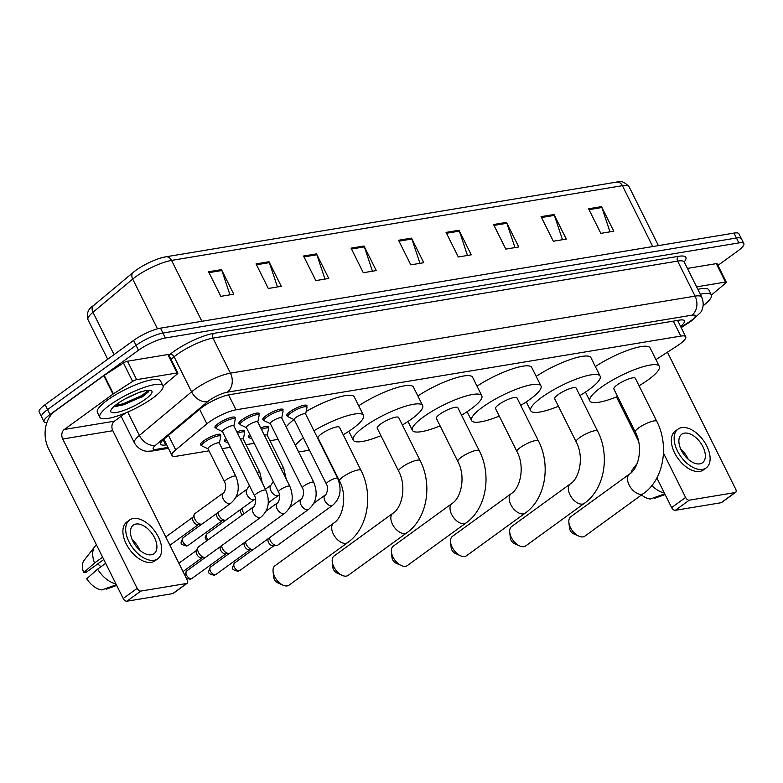 <?xml version="1.0" encoding="UTF-8"?>
<svg xmlns="http://www.w3.org/2000/svg" width="783" height="783" viewBox="0 0 783 783"><rect width="100%" height="100%" fill="white"/><g stroke="black" fill="none" stroke-linecap="round" stroke-linejoin="round"><path stroke-width="1.17" d="M249.356 437.325A11.285 2.555 -26.5 0 1 248.328 436.845A11.285 2.555 -26.5 0 1 249.777 434.359M225.435 441.289A11.285 2.555 -26.5 0 1 224.408 440.809A11.285 2.555 -26.5 0 1 225.856 438.323M201.515 445.253A11.285 2.555 -26.5 0 1 200.487 444.773A11.285 2.555 -26.5 0 1 203.668 440.888A11.285 2.555 -26.5 0 1 214.111 435.426A11.285 2.555 -26.5 0 1 220.679 434.702A11.285 2.555 -26.5 0 1 220.444 435.818M287.762 416.135A11.285 2.555 -26.5 0 1 286.735 415.656A11.285 2.555 -26.5 0 1 289.925 411.77A11.285 2.555 -26.5 0 1 300.369 406.308A11.285 2.555 -26.5 0 1 306.926 405.584A11.285 2.555 -26.5 0 1 306.691 406.7M263.842 420.099A11.285 2.555 -26.5 0 1 262.814 419.619A11.285 2.555 -26.5 0 1 266.005 415.734A11.285 2.555 -26.5 0 1 276.448 410.272A11.285 2.555 -26.5 0 1 283.006 409.558A11.285 2.555 -26.5 0 1 282.771 410.664M239.921 424.063A11.285 2.555 -26.5 0 1 238.893 423.583A11.285 2.555 -26.5 0 1 242.074 419.698A11.285 2.555 -26.5 0 1 252.518 414.236A11.285 2.555 -26.5 0 1 259.085 413.522A11.285 2.555 -26.5 0 1 258.85 414.628M215.991 428.037A11.285 2.555 -26.5 0 1 214.963 427.547A11.285 2.555 -26.5 0 1 218.154 423.662A11.285 2.555 -26.5 0 1 228.597 418.21A11.285 2.555 -26.5 0 1 235.154 417.486A11.285 2.555 -26.5 0 1 234.92 418.592M655.948 359.622L677.168 345.89A21.151 4.796 153.5 0 0 679.781 344.089A21.151 4.796 153.5 0 0 685.761 336.798A21.151 4.796 153.5 0 0 680.799 336.093L236.016 409.822A21.151 4.796 153.5 0 0 206.869 423.838L175.715 449.873A21.151 4.796 153.5 0 0 171.966 455.442A21.151 4.796 153.5 0 0 176.929 456.146L209.012 450.822M222.118 448.659L230.329 447.299M246.038 444.685L254.25 443.325M269.959 440.721L278.171 439.361M260.768 427.949A11.285 2.555 -26.5 0 1 268.52 426.774A11.285 2.555 -26.5 0 1 268.285 427.88M236.838 431.922A11.285 2.555 -26.5 0 1 244.599 430.738A11.285 2.555 -26.5 0 1 244.365 431.854M680.593 326.442A21.151 4.796 153.5 0 0 684.411 320.824A21.151 4.796 153.5 0 0 679.448 320.12L229.478 394.701A21.151 4.796 153.5 0 0 200.321 408.716L164.499 438.666A21.151 4.796 153.5 0 0 160.75 444.225A21.151 4.796 153.5 0 0 165.712 444.93L166.652 444.773M679.771 320.071A21.151 4.796 -26.5 0 1 678.147 321.529M46.833 422.722A21.151 4.796 -26.5 0 1 44.054 421.792A21.151 4.796 -26.5 0 1 50.024 414.501L138.483 350.265A21.151 4.796 -26.5 0 1 165.409 337.972L738.888 242.916A21.151 4.796 -26.5 0 1 743.85 243.621A21.151 4.796 -26.5 0 1 737.88 250.912L717.942 265.388M44.054 421.792L39.15 411.966A21.151 4.796 -26.5 0 1 45.12 404.674L133.58 340.439A21.151 4.796 -26.5 0 1 160.505 328.146L733.984 233.089L736.431 238.003A21.151 4.796 -26.5 0 1 741.403 238.707A21.151 4.796 -26.5 0 0 736.431 238.003L162.952 333.059L736.431 238.003L738.888 242.916M133.58 340.439L136.036 345.352A21.151 4.796 -26.5 0 1 162.952 333.059A21.151 4.796 -26.5 0 0 136.036 345.352L47.577 409.587L136.036 345.352L138.483 350.265M41.597 416.879A21.151 4.796 -26.5 0 1 47.577 409.587A21.151 4.796 -26.5 0 0 41.597 416.879M164.205 439.86L163.265 440.017A21.151 4.796 -26.5 0 1 162.942 440.066M208.552 271.77L220.806 296.346L233.755 294.202L221.501 269.616L208.552 271.77M229.967 294.829L221.873 270.517A5.638 4.424 -99.4 0 0 221.501 269.616M256.051 263.891L268.305 288.477L281.263 286.324L269.009 261.747L256.051 263.891M277.466 286.96L269.372 262.638A5.638 4.424 -99.4 0 0 269.009 261.747M303.55 256.021L315.813 280.598L328.762 278.454L316.508 253.868L303.55 256.021M324.965 279.081L316.88 254.769A5.638 4.424 -99.4 0 0 316.508 253.868M351.058 248.142L363.312 272.729L376.261 270.575L364.007 245.999L351.058 248.142M372.473 271.212L364.379 246.89A5.638 4.424 -99.4 0 0 364.007 245.999M588.562 208.777L600.825 233.363L613.774 231.21L601.52 206.624L588.562 208.777M609.977 231.837L601.892 207.524A5.638 4.424 -99.4 0 0 601.52 206.624M541.063 216.646L553.317 241.233L566.275 239.089L554.021 214.503L541.063 216.646M562.478 239.715L554.384 215.394A5.638 4.424 -99.4 0 0 554.021 214.503M493.564 224.525L505.818 249.102L518.777 246.958L506.513 222.372L493.564 224.525M514.979 247.585L506.885 223.272A5.638 4.424 -99.4 0 0 506.513 222.372M446.056 232.394L458.319 256.981L471.268 254.827L459.014 230.251L446.056 232.394M467.471 255.464L459.386 231.142A5.638 4.424 -99.4 0 0 459.014 230.251M398.557 240.273L410.811 264.85L423.769 262.706L411.515 238.12L398.557 240.273M419.972 263.333L411.878 239.021A5.638 4.424 -99.4 0 0 411.515 238.12M160.603 258.057L165.751 256.824A7.047 5.53 80.6 0 0 165.262 256.932A23.128 5.246 -26.5 0 0 160.603 258.057A23.128 5.246 -26.5 0 0 135.645 270.497A23.128 5.246 -26.5 0 0 133.394 272.259A7.047 4.972 50.1 0 0 133.227 272.386L93.51 305.585A7.047 4.972 50.1 0 0 92.971 312.29A28.208 6.391 153.5 0 0 87.97 319.699C86.296 313.533 88.136 308.825 93.51 305.585A7.047 4.972 50.1 0 1 93.666 305.458L133.071 272.523M733.984 233.089A21.151 4.796 -26.5 0 1 738.946 233.794L743.85 243.621M700.315 294.261A35.255 7.987 -26.5 0 1 711.365 294.878A35.255 7.987 -26.5 0 1 703.134 305.742M697.859 289.348A35.255 7.987 -26.5 0 1 708.909 289.964L711.365 294.878M696.616 286.852L725.479 282.066L716.288 263.626A3.524 0.803 -26.5 0 1 717.12 263.744L726.311 282.183A3.524 0.803 153.5 0 0 725.479 282.066M687.425 268.412L716.288 263.626M735.609 492.36L721.642 502.5A3.524 2.036 -126 0 1 721.104 502.725L735.071 492.576A3.524 2.036 54 0 0 735.609 492.36A3.524 2.036 54 0 0 735.697 489.15L667.419 352.193M675.328 510.31A3.524 2.036 -126 0 1 671.638 507.599L685.605 497.45A3.524 2.036 54 0 0 689.294 500.171L675.328 510.31L721.104 502.725M616.466 396.922L638.566 441.25M656.868 477.963L671.638 507.599M689.294 500.171L735.071 492.576M685.605 497.45L663.465 453.054M711.414 295.005L711.512 294.927A3.524 0.803 153.5 0 0 711.884 294.643L725.684 283.103A3.524 0.803 153.5 0 0 726.311 282.183M699.777 463.859A17.627 10.189 54 0 0 702.478 462.763A17.627 10.189 54 0 0 701.734 444.568A17.627 10.189 54 0 0 684.459 433.136A17.627 10.189 54 0 0 681.768 434.232A17.627 10.189 54 0 0 682.502 452.427A17.627 10.189 54 0 0 699.777 463.859M688.198 459.249A17.627 10.189 54 0 0 680.681 448.904M678.039 429.104L675.24 431.13A23.97 13.859 54 0 0 676.248 455.863A23.97 13.859 54 0 0 699.748 471.425A23.97 13.859 54 0 0 703.418 469.927L706.207 467.891A23.97 13.859 54 0 0 705.199 443.158A23.97 13.859 54 0 0 681.699 427.606A23.97 13.859 54 0 0 678.039 429.104A23.97 13.859 54 0 0 679.047 453.837A23.97 13.859 54 0 0 702.537 469.389A23.97 13.859 54 0 0 706.207 467.891M651.847 485.568A23.265 13.448 54 0 0 664.356 492.977M637.196 463.458L632.595 469.379A18.332 10.6 54 0 0 631.108 472.756M641.522 494.983A18.332 10.6 54 0 0 650.291 499.025L664.787 493.838M654.265 497.606L654.608 498.301L665.129 494.543M578.823 536.149L573.587 533.81A4.933 2.848 -126 0 1 569.486 528.173L568.879 522.457A11.99 6.93 54 0 0 578.823 536.149A11.99 6.93 54 0 0 583.032 536.864A11.99 6.93 54 0 0 584.872 536.12L643.528 493.515A11.99 6.93 -126 0 1 641.698 494.269A11.99 6.93 -126 0 1 629.953 486.488A11.99 6.93 -126 0 1 629.444 474.116L570.778 516.721A11.99 6.93 54 0 0 568.879 522.457M635.307 432.01A11.99 2.721 153.5 0 1 638.693 427.88A11.99 2.721 153.5 0 1 653.952 420.911A11.99 2.721 153.5 0 1 656.761 421.313L635.316 378.287A11.99 2.721 153.5 0 0 628.338 379.06A11.99 2.721 153.5 0 0 617.249 384.854A11.99 2.721 153.5 0 0 613.862 388.985L635.307 432.01C643.499 446.985 638.713 468.684 629.444 474.116M617.591 396.472A38.778 8.789 -26.5 0 1 589.883 400.945A38.778 8.789 -26.5 0 1 600.835 387.575A38.778 8.789 -26.5 0 1 636.736 368.813A38.778 8.789 -26.5 0 1 659.296 366.336A38.778 8.789 -26.5 0 1 648.334 379.706A38.778 8.789 -26.5 0 1 639.045 385.774M595.354 366.571A38.778 8.789 -26.5 0 1 650.096 347.897L659.296 366.336M519.667 545.957L514.421 543.617A4.933 2.848 -126 0 1 510.33 537.97L509.723 532.264A11.99 6.93 54 0 0 519.667 545.957A11.99 6.93 54 0 0 523.876 546.671A11.99 6.93 54 0 0 525.706 545.927L584.372 503.322A11.99 6.93 -126 0 1 582.532 504.076A11.99 6.93 -126 0 1 570.787 496.295A11.99 6.93 -126 0 1 570.278 483.923L511.622 526.528A11.99 6.93 54 0 0 509.723 532.264M576.151 441.818A11.99 2.721 153.5 0 1 579.537 437.687A11.99 2.721 153.5 0 1 594.786 430.719A11.99 2.721 153.5 0 1 597.605 431.12L576.151 388.094A11.99 2.721 153.5 0 0 569.182 388.867A11.99 2.721 153.5 0 0 558.083 394.661A11.99 2.721 153.5 0 0 554.697 398.792L576.151 441.818C584.343 456.792 579.547 478.491 570.278 483.923M558.426 406.279A38.778 8.789 -26.5 0 1 530.717 410.752A38.778 8.789 -26.5 0 1 541.679 397.382A38.778 8.789 -26.5 0 1 577.57 378.62A38.778 8.789 -26.5 0 1 600.13 376.143A38.778 8.789 -26.5 0 1 589.178 389.513A38.778 8.789 -26.5 0 1 579.88 395.581M536.198 376.378A38.778 8.789 -26.5 0 1 590.94 357.704L600.13 376.143M460.502 555.764L455.256 553.415A4.933 2.848 -126 0 1 451.165 547.777L450.558 542.071A11.99 6.93 54 0 0 460.502 555.764A11.99 6.93 54 0 0 464.711 556.478A11.99 6.93 54 0 0 466.541 555.734L525.207 513.129A11.99 6.93 -126 0 1 523.377 513.883A11.99 6.93 -126 0 1 511.622 506.102A11.99 6.93 -126 0 1 511.123 493.73L452.457 536.335A11.99 6.93 54 0 0 450.558 542.071M516.986 451.625A11.99 2.721 153.5 0 1 520.372 447.494A11.99 2.721 153.5 0 1 535.631 440.526A11.99 2.721 153.5 0 1 538.44 440.927L516.995 397.901A11.99 2.721 153.5 0 0 510.017 398.674A11.99 2.721 153.5 0 0 498.928 404.468A11.99 2.721 153.5 0 0 495.541 408.599L516.986 451.625C525.178 466.599 520.382 488.298 511.123 493.73M499.27 416.086A38.778 8.789 -26.5 0 1 471.562 420.559A38.778 8.789 -26.5 0 1 482.514 407.189A38.778 8.789 -26.5 0 1 518.415 388.427A38.778 8.789 -26.5 0 1 540.965 385.95A38.778 8.789 -26.5 0 1 530.013 399.32A38.778 8.789 -26.5 0 1 520.724 405.388M477.033 386.176A38.778 8.789 -26.5 0 1 531.774 367.511L540.965 385.95M401.346 565.571L396.1 563.222A4.933 2.848 -126 0 1 391.999 557.584L391.402 551.878A11.99 6.93 54 0 0 401.346 565.571A11.99 6.93 54 0 0 405.545 566.285A11.99 6.93 54 0 0 407.385 565.541L466.042 522.936A11.99 6.93 -126 0 1 464.211 523.69A11.99 6.93 -126 0 1 452.466 515.909A11.99 6.93 -126 0 1 451.957 503.538L393.301 546.143A11.99 6.93 54 0 0 391.402 551.878M457.82 461.432A11.99 2.721 153.5 0 1 461.207 457.292A11.99 2.721 153.5 0 1 476.465 450.333A11.99 2.721 153.5 0 1 479.274 450.734L457.83 407.708A11.99 2.721 153.5 0 0 450.861 408.481A11.99 2.721 153.5 0 0 439.762 414.276A11.99 2.721 153.5 0 0 436.376 418.406L457.82 461.432C466.022 476.407 461.226 498.105 451.957 503.538M440.105 425.883A38.778 8.789 -26.5 0 1 412.396 430.366A38.778 8.789 -26.5 0 1 423.349 416.996A38.778 8.789 -26.5 0 1 459.249 398.234A38.778 8.789 -26.5 0 1 481.809 395.758A38.778 8.789 -26.5 0 1 470.857 409.118A38.778 8.789 -26.5 0 1 461.559 415.196M417.868 395.983A38.778 8.789 -26.5 0 1 472.619 377.318L481.809 395.758M342.181 575.378L336.935 573.029A4.933 2.848 -126 0 1 332.844 567.391L332.237 561.685A11.99 6.93 54 0 0 342.181 575.378A11.99 6.93 54 0 0 346.389 576.092A11.99 6.93 54 0 0 348.22 575.339L406.886 532.743A11.99 6.93 -126 0 1 405.046 533.497A11.99 6.93 -126 0 1 393.301 525.716A11.99 6.93 -126 0 1 392.802 513.345L334.135 555.95A11.99 6.93 54 0 0 332.237 561.685M398.664 471.229A11.99 2.721 153.5 0 1 402.051 467.099A11.99 2.721 153.5 0 1 417.3 460.14A11.99 2.721 153.5 0 1 420.119 460.541L398.664 417.515A11.99 2.721 153.5 0 0 391.696 418.279A11.99 2.721 153.5 0 0 380.597 424.083A11.99 2.721 153.5 0 0 377.21 428.213L398.664 471.229C406.857 486.214 402.061 507.913 392.802 513.345M380.939 435.691A38.778 8.789 -26.5 0 1 353.241 440.163A38.778 8.789 -26.5 0 1 364.193 426.804A38.778 8.789 -26.5 0 1 400.084 408.041A38.778 8.789 -26.5 0 1 422.644 405.565A38.778 8.789 -26.5 0 1 411.692 418.925A38.778 8.789 -26.5 0 1 402.393 424.993M358.712 405.79A38.778 8.789 -26.5 0 1 413.453 387.125L422.644 405.565M283.015 585.185L277.769 582.836A4.933 2.848 -126 0 1 273.678 577.198L273.071 571.482A11.99 6.93 54 0 0 283.015 585.185A11.99 6.93 54 0 0 287.224 585.899A11.99 6.93 54 0 0 289.064 585.146L347.721 542.55A11.99 6.93 -126 0 1 345.89 543.294A11.99 6.93 -126 0 1 334.145 535.523A11.99 6.93 -126 0 1 333.636 523.152L274.97 565.747A11.99 6.93 54 0 0 273.071 571.482M339.499 481.036A11.99 2.721 153.5 0 1 342.885 476.906A11.99 2.721 153.5 0 1 358.144 469.947A11.99 2.721 153.5 0 1 360.953 470.338L339.509 427.322A11.99 2.721 153.5 0 0 332.53 428.086A11.99 2.721 153.5 0 0 321.441 433.89A11.99 2.721 153.5 0 0 318.055 438.02L339.499 481.036C347.691 496.021 342.905 517.71 333.636 523.152M313.963 430.758A38.778 8.789 -26.5 0 1 363.488 415.372A38.778 8.789 -26.5 0 1 352.526 428.732A38.778 8.789 -26.5 0 1 343.238 434.8M306.153 411.496A38.778 8.789 -26.5 0 1 354.288 396.932L363.488 415.372M309.305 449.863A38.778 8.789 -26.5 0 1 298.489 451.674M295.377 445.419A38.778 8.789 -26.5 0 1 303.334 437.873M286.186 426.989A38.778 8.789 -26.5 0 1 293.968 419.561M326.335 484.002L294.222 419.6A6.342 1.439 -26.5 0 1 296.013 417.408A6.342 1.439 -26.5 0 1 301.886 414.344A6.342 1.439 -26.5 0 1 305.576 413.933L337.688 478.344A6.342 1.439 -26.5 0 0 335.946 478.178A6.342 1.439 -26.5 0 0 328.126 481.819A6.342 1.439 -26.5 0 0 326.335 484.002C329.183 488.357 325.865 495.972 325.102 495.091L313.797 503.303M294.271 419.708L288.31 416.869A10.58 2.398 -26.5 0 1 287.978 416.566A10.58 2.398 -26.5 0 1 290.973 412.925A10.58 2.398 -26.5 0 1 300.76 407.806A10.58 2.398 -26.5 0 1 306.907 407.131A10.58 2.398 -26.5 0 1 306.956 407.581L305.634 414.05M325.102 495.091A6.342 3.67 -126 0 0 325.268 501.472A6.342 3.67 -126 0 0 331.336 505.789A6.342 3.67 -126 0 0 331.581 505.759A6.342 3.67 -126 0 0 332.56 505.358L277.896 545.056A6.342 3.67 -126 0 1 276.928 545.448A6.342 3.67 -126 0 1 276.859 545.457A6.342 3.67 -126 0 1 270.282 540.564A6.342 3.67 -126 0 1 269.43 537.794M273.365 545.947A4.581 2.652 -126 0 1 273.316 545.947A4.581 2.652 -126 0 1 268.569 542.413A4.581 2.652 -126 0 1 268.168 538.861L268.285 538.626M302.404 487.975L270.292 423.564A6.342 1.439 -26.5 0 1 272.083 421.381A6.342 1.439 -26.5 0 1 277.965 418.308A6.342 1.439 -26.5 0 1 281.655 417.897L313.768 482.308A6.342 1.439 -26.5 0 0 312.026 482.142A6.342 1.439 -26.5 0 0 304.196 485.783A6.342 1.439 -26.5 0 0 302.404 487.975C305.262 492.321 301.935 499.936 301.171 499.055L289.867 507.267M270.35 423.681L264.39 420.833A10.58 2.398 -26.5 0 1 264.057 420.54A10.58 2.398 -26.5 0 1 267.042 416.889A10.58 2.398 -26.5 0 1 276.839 411.77A10.58 2.398 -26.5 0 1 282.986 411.095A10.58 2.398 -26.5 0 1 283.025 411.545L281.714 418.014M301.171 499.055A6.342 3.67 -126 0 0 301.338 505.436A6.342 3.67 -126 0 0 307.416 509.753A6.342 3.67 -126 0 0 307.66 509.723A6.342 3.67 -126 0 0 308.629 509.332L253.976 549.02A6.342 3.67 -126 0 1 253.007 549.412A6.342 3.67 -126 0 1 252.929 549.431A6.342 3.67 -126 0 1 246.361 544.528A6.342 3.67 -126 0 1 245.51 541.758M249.444 549.911A4.581 2.652 -126 0 1 249.395 549.92A4.581 2.652 -126 0 1 244.648 546.377A4.581 2.652 -126 0 1 244.247 542.834L244.365 542.59M278.484 491.939L246.371 427.528A6.342 1.439 -26.5 0 1 248.162 425.345A6.342 1.439 -26.5 0 1 254.035 422.272A6.342 1.439 -26.5 0 1 257.724 421.871L289.837 486.272A6.342 1.439 -26.5 0 0 288.105 486.106A6.342 1.439 -26.5 0 0 280.275 489.747A6.342 1.439 -26.5 0 0 278.484 491.939C281.342 496.285 278.014 503.9 277.251 503.029L265.946 511.23M246.43 427.645L240.469 424.807A10.58 2.398 -26.5 0 1 240.136 424.503A10.58 2.398 -26.5 0 1 243.121 420.853A10.58 2.398 -26.5 0 1 252.909 415.744A10.58 2.398 -26.5 0 1 259.065 415.059A10.58 2.398 -26.5 0 1 259.104 415.509L257.783 421.978M277.251 503.029A6.342 3.67 -126 0 0 277.417 509.4A6.342 3.67 -126 0 0 283.485 513.717A6.342 3.67 -126 0 0 283.74 513.687A6.342 3.67 -126 0 0 284.709 513.296L230.045 552.984A6.342 3.67 -126 0 1 229.076 553.385A6.342 3.67 -126 0 1 229.008 553.395A6.342 3.67 -126 0 1 222.431 548.491A6.342 3.67 -126 0 1 221.589 545.722M225.524 553.875A4.581 2.652 -126 0 1 225.465 553.884A4.581 2.652 -126 0 1 220.718 550.341A4.581 2.652 -126 0 1 220.326 546.798L220.434 546.554M254.563 495.903L222.45 431.492A6.342 1.439 -26.5 0 1 224.241 429.309A6.342 1.439 -26.5 0 1 230.114 426.236A6.342 1.439 -26.5 0 1 233.804 425.835L265.917 490.236A6.342 1.439 -26.5 0 0 264.174 490.07A6.342 1.439 -26.5 0 0 256.354 493.711A6.342 1.439 -26.5 0 0 254.563 495.903C257.411 500.249 254.093 507.873 253.33 506.993L198.667 546.681A6.342 3.67 -126 0 0 197.962 547.542A6.342 3.67 -126 0 0 198.51 552.455A6.342 3.67 -126 0 0 205.087 557.359A6.342 3.67 -126 0 0 205.156 557.349A6.342 3.67 -126 0 0 206.125 556.948L260.788 517.26A6.342 3.67 -126 0 1 259.809 517.651A6.342 3.67 -126 0 1 259.565 517.68A6.342 3.67 -126 0 1 253.496 513.364A6.342 3.67 -126 0 1 253.33 506.993M222.499 431.609L216.539 428.771A10.58 2.398 -26.5 0 1 216.206 428.467A10.58 2.398 -26.5 0 1 219.201 424.817A10.58 2.398 -26.5 0 1 228.988 419.708A10.58 2.398 -26.5 0 1 235.145 419.032A10.58 2.398 -26.5 0 1 235.184 419.473L233.863 425.942M201.593 557.839A4.581 2.652 -126 0 1 201.544 557.848A4.581 2.652 -126 0 1 196.797 554.305A4.581 2.652 -126 0 1 196.396 550.762L197.962 547.542M264.39 435.221A6.342 1.439 -26.5 0 1 267.169 435.123L283.72 468.312A6.342 1.439 -26.5 0 0 281.978 468.146A6.342 1.439 -26.5 0 0 280.931 468.41M244.257 513.57A6.342 3.67 -126 0 1 242.759 511.328A6.342 3.67 -126 0 1 241.908 508.559M261.453 429.338A10.58 2.398 -26.5 0 1 268.5 428.321A10.58 2.398 -26.5 0 1 268.549 428.761L267.228 435.231M242.299 514.999A4.581 2.652 -126 0 1 241.037 513.178A4.581 2.652 -126 0 1 240.645 509.625L240.753 509.39M252.155 439.126L249.904 438.059A10.58 2.398 -26.5 0 1 249.571 437.756A10.58 2.398 -26.5 0 1 250.511 435.837M240.469 439.185A6.342 1.439 -26.5 0 1 243.249 439.087L259.79 472.276A6.342 1.439 -26.5 0 0 258.047 472.11A6.342 1.439 -26.5 0 0 257.01 472.374M235.898 497.234L247.203 489.023A6.342 3.67 -126 0 0 247.046 494.807A6.342 3.67 -126 0 0 253.438 499.72A6.342 3.67 -126 0 0 254.661 499.29L226.444 519.785A6.342 3.67 -126 0 1 225.406 520.186A6.342 3.67 -126 0 1 218.829 515.292A6.342 3.67 -126 0 1 217.977 512.522M237.533 433.302A10.58 2.398 -26.5 0 1 244.58 432.285A10.58 2.398 -26.5 0 1 244.619 432.735L243.307 439.204M221.912 520.666A4.581 2.652 -126 0 1 221.863 520.675A4.581 2.652 -126 0 1 217.116 517.142A4.581 2.652 -126 0 1 216.715 513.589L216.832 513.354M228.235 443.09L225.984 442.023A10.58 2.398 -26.5 0 1 225.651 441.72A10.58 2.398 -26.5 0 1 226.59 439.801M224.515 481.907L207.965 448.718A6.342 1.439 -26.5 0 1 209.756 446.525A6.342 1.439 -26.5 0 1 215.628 443.462A6.342 1.439 -26.5 0 1 219.318 443.051L235.869 476.24A6.342 1.439 -26.5 0 0 234.127 476.074A6.342 1.439 -26.5 0 0 226.307 479.715A6.342 1.439 -26.5 0 0 224.515 481.907C227.364 486.253 224.046 493.867 223.282 492.987L195.065 513.482A6.342 3.67 -126 0 0 194.35 514.343A6.342 3.67 -126 0 0 194.908 519.256A6.342 3.67 -126 0 0 201.476 524.15A6.342 3.67 -126 0 0 202.523 523.749L230.74 503.263A6.342 3.67 -126 0 1 229.517 503.684A6.342 3.67 -126 0 1 223.116 498.771A6.342 3.67 -126 0 1 223.282 492.987M208.024 448.825L202.063 445.987A10.58 2.398 -26.5 0 1 201.73 445.684A10.58 2.398 -26.5 0 1 204.715 442.043A10.58 2.398 -26.5 0 1 214.503 436.924A10.58 2.398 -26.5 0 1 220.659 436.248A10.58 2.398 -26.5 0 1 220.698 436.699L219.377 443.168M197.991 524.639A4.581 2.652 -126 0 1 197.942 524.639A4.581 2.652 -126 0 1 193.195 521.106A4.581 2.652 -126 0 1 192.794 517.553L194.35 514.343M136.673 379.657A3.524 0.803 153.5 0 0 132.621 381.409L113.427 393.839A3.524 0.803 153.5 0 0 112.987 394.133L103.796 375.703A3.524 0.803 -26.5 0 1 104.237 375.4L123.43 362.969A3.524 0.803 -26.5 0 1 127.482 361.227L136.673 379.657L177.046 372.972L167.856 354.533A3.524 0.803 -26.5 0 1 168.688 354.65L177.878 373.09A3.524 0.803 153.5 0 0 177.046 372.972M127.482 361.227L167.856 354.533M103.796 375.703L55.113 411.055A28.208 22.11 -99.4 0 0 48.752 449.158L123.205 598.496L137.172 588.356L62.718 439.018A7.047 5.53 80.6 0 1 64.304 429.485L112.987 394.133M187.176 583.266L173.209 593.406A3.524 2.036 -126 0 1 172.671 593.631L186.638 583.482A3.524 2.036 54 0 0 187.176 583.266A3.524 2.036 54 0 0 187.264 580.056L112.811 430.709A7.047 5.53 80.6 0 1 114.396 421.185L125.965 412.788M137.172 588.356A3.524 2.036 54 0 0 140.862 591.067L126.895 601.217L172.671 593.631M126.895 601.217A3.524 2.036 -126 0 1 123.205 598.496M140.862 591.067L186.638 583.482M162.981 385.902L163.079 385.833A3.524 0.803 153.5 0 0 163.451 385.549L177.252 374.01A3.524 0.803 153.5 0 0 177.878 373.09M151.344 554.765A17.627 10.189 54 0 0 154.045 553.669A17.627 10.189 54 0 0 153.302 535.474A17.627 10.189 54 0 0 136.027 524.042A17.627 10.189 54 0 0 133.335 525.139A17.627 10.189 54 0 0 134.069 543.333A17.627 10.189 54 0 0 151.344 554.765M139.766 550.155A17.627 10.189 54 0 0 132.249 539.81M100.88 566.784A14.104 8.153 54 0 0 97.66 563.956M129.606 520L126.807 522.036A23.97 13.859 54 0 0 127.815 546.769A23.97 13.859 54 0 0 151.315 562.331A23.97 13.859 54 0 0 154.985 560.824L157.774 558.798A23.97 13.859 54 0 0 156.766 534.065A23.97 13.859 54 0 0 133.267 518.503A23.97 13.859 54 0 0 129.606 520A23.97 13.859 54 0 0 130.614 544.743A23.97 13.859 54 0 0 154.104 560.295A23.97 13.859 54 0 0 157.774 558.798M96.495 544.919A23.265 13.448 54 0 0 94.89 546.485A23.265 13.448 54 0 0 94.547 563.006L83.654 572.637L86.306 572.197L103.767 559.512M102.602 557.163L94.547 563.006M116.344 584.744L101.859 589.922A18.332 10.6 54 0 1 86.717 578.784L97.611 569.153L105.666 563.31M97.611 569.153A23.265 13.448 54 0 0 115.923 583.883M94.89 546.485L84.163 560.285A18.332 10.6 54 0 0 83.654 572.637M105.832 588.513L106.175 589.207L116.696 585.449M109.786 405.095A35.255 7.987 -26.5 0 1 142.418 388.045A35.255 7.987 -26.5 0 1 162.933 385.784A35.255 7.987 -26.5 0 1 152.969 397.94A35.255 7.987 -26.5 0 1 120.337 414.99A35.255 7.987 -26.5 0 1 99.832 417.251A35.255 7.987 -26.5 0 1 109.786 405.095M99.832 417.251L97.376 412.328A35.255 7.987 -26.5 0 1 107.34 400.182A35.255 7.987 -26.5 0 1 139.971 383.122A35.255 7.987 -26.5 0 1 160.476 380.871L162.933 385.784M145.452 399.183A22.981 5.207 -26.5 0 1 121.952 411.065A22.981 5.207 -26.5 0 1 110.834 410.409A22.981 5.207 -26.5 0 1 117.303 403.852A22.981 5.207 -26.5 0 1 150.845 390.453A22.981 5.207 -26.5 0 1 145.452 399.183M114.269 406.25L116.295 406.563L142.3 396.864L148.555 391.784L149.015 390.326M124.761 399.124L140.421 391.862M115.258 406.485L123.694 404.752L142.594 396.364L148.633 391.686M115.179 405.477L123.205 403.774L142.105 395.395L148.437 390.277M673.331 321.128L680.799 336.093M168.472 435.348L175.715 449.873M199.626 409.303L206.869 423.838M228.567 394.867L236.016 409.822M680.985 327.216L689.49 321.705A14.104 3.201 153.5 0 0 691.232 320.511A14.104 3.201 153.5 0 0 691.908 315.187L227.256 392.205A14.104 3.201 153.5 0 0 209.306 400.397A14.104 3.201 153.5 0 0 207.818 401.542L155.641 445.155A14.104 3.201 153.5 0 0 156.443 449.334L167.973 447.426M121.14 416.292L134.392 442.865A28.208 6.391 -26.5 0 1 139.384 435.456L191.571 391.843A28.208 6.391 -26.5 0 1 194.536 389.533A28.208 6.391 -26.5 0 1 230.437 373.148L695.089 296.131A28.208 6.391 -26.5 0 1 701.715 297.07L684.244 262.041A28.208 6.391 153.5 0 0 677.628 261.101L212.966 338.119A28.208 6.391 153.5 0 0 177.075 354.503A28.208 6.391 153.5 0 0 174.1 356.803L171.037 359.368M168.991 355.257L170.038 354.386A31.731 7.194 -26.5 0 1 213.769 333.352L678.421 256.335A3.524 2.76 -99.4 0 0 677.628 261.101L695.089 296.131A14.104 11.05 80.6 0 1 691.908 315.187M170.038 354.386A3.524 2.486 -129.9 0 1 174.1 356.803L191.571 391.843A14.104 9.944 50.1 0 0 207.818 401.542M678.421 256.335A31.731 7.194 -26.5 0 1 684.185 261.913M165.409 337.972L160.505 328.146M50.024 414.501L45.12 404.674M227.256 392.205A14.104 11.05 80.6 0 0 230.437 373.148L212.966 338.119A3.524 2.76 -99.4 0 1 213.769 333.352M155.641 445.155A14.104 9.944 50.1 0 1 139.384 435.456L127.717 412.044M156.443 449.334A14.104 11.05 80.6 0 1 152.626 450.959L168.423 448.336M689.49 321.705A14.104 6.107 57.1 0 0 691.027 321.255L681.181 327.627M163.265 440.017L165.712 444.93M135.645 270.497L133.227 272.386A7.047 4.972 50.1 0 0 132.689 279.091L92.971 312.29L114.064 354.611M616.583 182.096C620.156 180.247 624.296 181.754 629.013 186.608A28.208 6.391 153.5 0 0 622.397 185.669A7.047 5.53 -99.4 0 0 616.583 182.096L165.751 256.824A7.047 5.53 80.6 0 1 171.555 260.396A28.208 6.391 153.5 0 0 132.689 279.091L157.481 328.821M652.748 246.557L622.397 185.669L171.555 260.396L201.906 321.284M398.997 241.154L411.878 239.021M446.496 233.275L459.386 231.142M494.004 225.406L506.885 223.272M541.503 217.537L554.384 215.394M589.002 209.658L601.892 207.524M351.498 249.023L364.379 246.89M303.99 256.902L316.88 254.769M256.491 264.771L269.372 262.638M208.992 272.65L221.873 270.517M234.508 563.055C231.533 569.153 231.328 569.358 237.954 571.287L239.892 570.474A4.581 2.652 -126 0 1 239.197 570.758A4.581 2.652 -126 0 1 234.704 567.783A4.581 2.652 -126 0 1 234.508 563.055L253.457 549.294M237.954 571.287A4.581 3.592 -99.4 0 0 239.197 570.758M210.588 567.019C207.612 573.117 207.407 573.322 214.033 575.251L215.971 574.438A4.581 2.652 -126 0 1 215.266 574.722A4.581 2.652 -126 0 1 210.784 571.747A4.581 2.652 -126 0 1 210.588 567.019L229.536 553.258M214.033 575.251A4.581 3.592 -99.4 0 0 215.266 574.722M186.295 578.108L190.103 579.214L192.05 578.402A4.581 2.652 -126 0 1 191.346 578.686A4.581 2.652 -126 0 1 186.853 575.72A4.581 2.652 -126 0 1 186.657 570.983L205.606 557.222M190.103 579.214A4.581 3.592 -99.4 0 0 191.346 578.686M279.423 494.68L278.582 495.326A6.342 3.67 -126 0 1 277.358 495.756A6.342 3.67 -126 0 1 270.967 490.833A6.342 3.67 -126 0 1 271.124 485.059L265.408 489.209M208.131 539.81A4.581 2.652 -126 0 1 206.986 533.82L225.935 520.059M183.056 537.784C180.08 543.882 179.875 544.087 186.501 546.015L188.449 545.203A4.581 2.652 -126 0 1 187.744 545.487A4.581 2.652 -126 0 1 183.251 542.511A4.581 2.652 -126 0 1 183.056 537.784L202.004 524.023M186.501 546.015A4.581 3.592 -99.4 0 0 187.744 545.487M62.718 439.018L112.811 430.709M64.304 429.485L114.396 421.185M104.237 375.4L113.427 393.839M132.621 381.409L123.43 362.969M677.598 320.423L685.761 336.798M163.872 439.204L171.966 455.442M691.027 321.255L700.589 312.486C701.265 311.624 705.258 305.947 701.715 297.07M683.853 261.551L684.244 262.041M134.392 442.865C139.374 451.077 146.323 451.272 147.4 451.253L152.626 450.959M87.97 319.699L107.682 359.24M629.013 186.608L658.425 245.608M656.761 421.313C669.406 445.605 663.837 479.392 643.528 493.515M589.883 400.945L585.469 392.077M597.605 431.12C610.251 455.412 604.672 489.199 584.372 503.322M530.717 410.752L526.303 401.885M538.44 440.927C551.085 465.219 545.506 499.006 525.207 513.129M471.562 420.559L467.138 411.692M479.274 450.734C491.92 475.027 486.351 508.813 466.042 522.936M412.396 430.366L407.982 421.499M420.119 460.541C432.764 484.834 427.185 518.62 406.886 532.743M353.241 440.163L348.817 431.306M360.953 470.338C373.599 494.641 368.03 528.427 347.721 542.55M332.56 505.358C340.36 498.654 342.073 489.649 337.688 478.344M306.907 407.131L305.899 405.105M287.978 416.566L286.969 414.54M273.316 545.947L276.859 545.457M239.892 570.474L273.747 545.888M308.629 509.332C316.44 502.617 318.152 493.613 313.768 482.308M282.986 411.095L281.978 409.069M264.057 420.54L263.049 418.514M249.395 549.92L252.929 549.431M215.971 574.438L249.826 549.852M284.709 513.296C292.519 506.581 294.222 497.577 289.837 486.272M259.065 415.059L258.057 413.033M240.136 424.503L239.128 422.477M225.465 553.884L229.008 553.395M192.05 578.402L225.896 553.826M186.657 570.983L184.788 575.084M260.788 517.26C268.589 510.545 270.301 501.541 265.917 490.236M235.145 419.032L234.127 417.006M178.876 563.231L196.592 550.371M216.206 428.467L215.198 426.441M201.544 557.848L205.087 557.359M183.026 571.551L201.975 557.79M286.216 479.01L283.72 468.312M268.5 428.321L267.492 426.295M271.124 485.059L273.247 481.437M278.582 495.326L268.354 502.755M249.571 437.756L248.563 435.73M206.986 533.82L205.107 537.109L206.595 540.926M254.661 499.29L255.493 498.644M262.295 482.974L259.79 472.276M244.58 432.285L243.572 430.259M247.203 489.023L249.327 485.401M221.863 520.675L225.406 520.186M225.651 441.72L224.643 439.694M188.449 545.203L222.294 520.617M230.74 503.263C238.541 496.549 240.254 487.545 235.869 476.24M220.659 436.248L219.651 434.222M165.771 536.932L192.98 517.172M197.942 524.639L201.476 524.15M201.73 445.684L200.722 443.658M169.911 545.252L198.373 524.581"/></g></svg>
